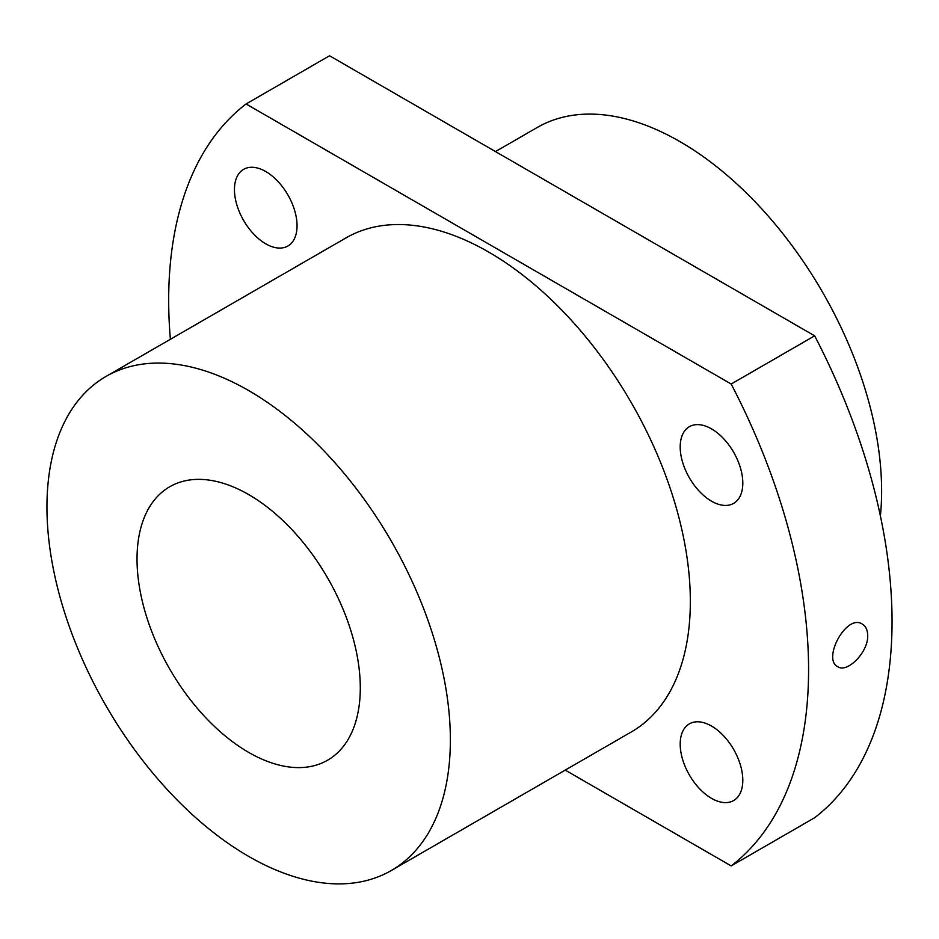 <?xml version="1.0" encoding="UTF-8"?>
<svg xmlns="http://www.w3.org/2000/svg" width="939" height="939" viewBox="0 0 939 939"><rect width="100%" height="100%" fill="white"/><g stroke="black" fill="none" stroke-linecap="round" stroke-linejoin="round"><path stroke-width="1.41" d="M814.641 335.833L731.176 384.028L246.077 103.959L329.542 55.765L814.641 335.833A452.481 261.242 60 0 1 814.641 817.728L731.176 865.922L565.219 770.109M731.176 384.028A452.481 261.242 60 0 1 731.176 865.922M867.706 635.527C868.364 652.229 847.189 673.404 837.788 666.725C821.989 659.295 846.462 613.261 862.378 624.13C865.817 626.278 867.589 630.069 867.706 635.527M360.294 687.935A157.881 91.153 60 0 1 327.605 760.203A157.881 91.153 60 0 1 169.724 669.061A157.881 91.153 60 0 1 169.724 486.754A157.881 91.153 60 0 1 291.383 529.056A157.881 91.153 60 0 1 360.294 687.935M297.053 225.747A44.262 25.553 60 0 1 287.886 246.006A44.262 25.553 60 0 1 243.624 220.454A44.262 25.553 60 0 1 243.624 169.337A44.262 25.553 60 0 1 277.733 181.204A44.262 25.553 60 0 1 297.053 225.747M742.808 780.274A44.262 25.553 60 0 1 733.641 800.533A44.262 25.553 60 0 1 689.367 774.98A44.262 25.553 60 0 1 689.367 723.863A44.262 25.553 60 0 1 723.488 735.718A44.262 25.553 60 0 1 742.808 780.274M742.808 483.104A44.262 25.553 60 0 1 733.641 503.363A44.262 25.553 60 0 1 689.367 477.81A44.262 25.553 60 0 1 689.367 426.693A44.262 25.553 60 0 1 723.488 438.548A44.262 25.553 60 0 1 742.808 483.104M106.037 376.433L345.998 237.896A285.268 164.701 60 0 1 565.818 314.319A285.268 164.701 60 0 1 690.341 601.394A285.268 164.701 60 0 1 631.254 731.986L391.293 870.523A285.268 164.701 60 0 1 106.025 705.835A285.268 164.701 60 0 1 106.037 376.433A285.268 164.701 60 0 1 325.856 452.856A285.268 164.701 60 0 1 450.368 739.932A285.268 164.701 60 0 1 391.293 870.523M170.382 339.284A452.481 261.242 60 0 1 246.077 103.959M495.499 151.578L537.272 127.458A285.268 164.701 60 0 1 757.092 203.88A285.268 164.701 60 0 1 881.615 490.956A285.268 164.701 60 0 1 880.395 515.91"/></g></svg>
